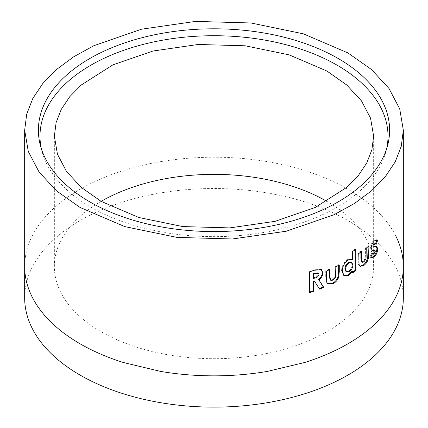 <?xml version="1.0" encoding="UTF-8"?>
<svg xmlns="http://www.w3.org/2000/svg" width="428" height="428" viewBox="0 0 428 428"><rect width="100%" height="100%" fill="white"/><g stroke="black" fill="none" stroke-linecap="round" stroke-linejoin="round"><path stroke-width="0.32" stroke-dasharray="2.14 1.6" d="M101.12 201.358A159.644 92.17 0 0 0 54.356 266.532A159.644 92.17 0 0 0 101.115 331.705A159.644 92.17 0 0 0 275.092 351.682A159.644 92.17 0 0 0 373.644 266.532A159.644 92.17 0 0 0 326.885 201.358M41.345 148.698A174.009 100.462 0 0 0 42.056 151.624A174.009 100.462 0 0 0 90.955 207.222A174.009 100.462 0 0 0 267.998 231.687A174.009 100.462 0 0 0 385.944 151.624A174.009 100.462 0 0 0 386.655 148.698M403.337 297.813A189.337 109.311 0 0 0 347.878 220.522A189.337 109.311 0 0 0 141.545 196.827A189.337 109.311 0 0 0 24.664 297.813M374.184 250.139L374.591 250.829L375.41 251.118M374.591 250.829L373.553 252.969L374.361 253.264M373.553 252.969L371.536 253.178L372.339 253.483M372.692 253.681L371.536 253.178L370.001 257.03L370.792 257.34M370.001 257.03L371.113 257.613M376.265 246.277L373.73 246.164L372.863 245.704M374.789 243.73L376.164 244.356M376.437 239.883L376.052 239.675L373.628 240.6L374.441 240.894M373.628 240.6C371.745 242.382 370.659 244.773 370.364 247.769L371.162 248.074M370.364 247.769L371.552 250.123L371.969 250.225M368.15 246.587L368.155 245.629L368.936 245.95M368.155 245.629L365.485 247.769L366.256 248.096M365.485 247.769L365.293 258.159L366.063 258.491M365.293 258.159L363.228 261.524L363.982 261.866M363.228 261.524L361.687 261.957M360.906 252.081L360.906 251.199L361.649 251.546M360.906 251.199L358.006 253.232L358.739 253.59M358.006 253.232L358.364 264.285L359.097 264.638M358.364 264.285L360.044 266.168M351.95 270.758L351.95 272.417L352.651 272.796M351.95 272.417L352.656 271.983M355.026 249.909L355.026 249.08L355.743 249.444M355.026 249.08L351.955 251.027L352.656 251.407M351.955 251.027L351.955 258.956L352.656 259.331M351.955 258.956L347.873 259.368L348.553 259.759M347.873 259.368C343.877 262.204 341.774 266.013 341.555 270.801L342.202 271.208M341.555 270.801L343.871 275.568M345.963 271.518L348.563 271.261C350.858 269.651 352.062 267.441 352.174 264.622L351.126 262.064M352.174 264.622L352.875 264.996M348.563 271.261L349.248 271.646M338.65 265.397L338.65 264.665L339.286 265.076M338.65 264.665L335.194 266.382L335.809 266.805M335.194 266.382L334.947 276.745L335.563 277.167M334.947 276.745L332.299 279.789L332.898 280.217M332.299 279.789L330.132 279.853M329.357 269.8L329.357 269.1L329.945 269.538M329.357 269.1L325.713 270.689L326.286 271.133M325.713 270.689L325.713 276.986L326.163 281.795L326.735 282.239M326.163 281.795L327.613 283.652M314.339 281.314L319.566 289.103M321.294 269.421L313.665 269.795L309.107 271.384L309.594 271.86M309.107 271.384L309.112 292.233L309.594 292.709M309.112 292.233L309.594 292.073M313.023 278.045L314.532 277.499C316.677 277.039 318.004 275.825 318.512 273.861L318.111 272.855M318.512 273.861L319.042 274.327M395.659 235.721C391.818 228.194 386.666 221.003 380.187 214.155A189.337 109.311 0 0 0 347.878 189.235A189.337 109.311 0 0 0 304.72 170.585C292.747 166.818 280.292 163.844 267.366 161.65A189.337 109.311 0 0 0 214 157.22A189.337 109.311 0 0 0 160.634 161.65C147.612 163.865 135.162 166.84 123.28 170.585A189.337 109.311 0 0 0 80.122 189.235A189.337 109.311 0 0 0 47.813 214.155C41.366 220.966 36.209 228.156 32.341 235.721A189.337 109.311 0 0 0 24.664 266.532M374.596 246.041L375.415 246.33M373.73 246.164L374.543 246.458M365.48 255.211L366.25 255.537M358.006 259.529L358.739 259.887M335.194 273.824L335.809 274.246M325.713 276.986L326.286 277.43M313.665 269.795L314.168 270.266M314.532 277.499L315.04 277.97M373.644 266.532L373.644 136.184M42.056 151.624L40.483 145.771M370.691 257.512L371.483 257.817M375.902 246.084L376.736 246.368M376.052 239.675L376.886 239.958M371.552 250.123L372.344 250.423M359.654 266.034L360.387 266.382M344.187 275.782L343.54 275.386M327.318 283.454L327.885 283.887M321.032 269.169L321.589 269.635M385.944 151.624L387.517 145.771M54.356 266.532L54.356 136.184"/><path stroke-width="0.64" d="M101.115 201.358L138.827 217.494L182.708 226.567L229.777 227.899L275.092 221.335L315.174 207.478L346.819 187.32L358.332 175.566L366.743 162.988L371.895 149.795L373.644 136.184L370.546 118.117L361.489 100.912L346.819 85.049L326.885 71.011L289.173 54.875L245.292 45.801L198.223 44.469L152.908 51.034L112.826 64.89L81.181 85.049L69.668 96.803L61.258 109.381L56.105 122.574L54.356 136.184L57.454 154.251L66.511 171.457L81.181 187.32L101.115 201.358A159.644 92.17 0 0 1 326.88 201.358M338.174 58.497A175.608 101.383 0 0 0 134.494 39.788A175.608 101.383 0 0 0 40.483 145.771A175.608 101.383 0 0 0 89.827 201.877A175.608 101.383 0 0 0 268.495 226.567A175.608 101.383 0 0 0 387.517 145.771A175.608 101.383 0 0 0 338.174 58.497M386.655 148.698A174.009 100.462 0 0 0 337.045 65.147A174.009 100.462 0 0 0 137.506 45.946A174.009 100.462 0 0 0 41.345 148.698M24.664 130.187L28.302 151.512L39.092 172.035L56.528 190.877L80.122 207.484L124.746 226.594L177.021 237.396L232.458 238.979L286.353 231.206L334.043 214.722L354.277 203.605L371.392 190.947L385.12 176.967L395.178 161.934L401.271 146.29L403.337 130.187L399.731 108.953L388.966 88.419L371.531 69.55L347.878 52.895L303.334 33.812L251.017 22.984L195.489 21.4L141.54 29.2L93.85 45.705L73.75 56.758L56.533 69.491L42.853 83.439L32.801 98.488L26.713 114.158L24.664 130.187L24.664 297.813A189.337 109.311 0 0 0 80.122 375.11A189.337 109.311 0 0 0 286.455 398.805A189.337 109.311 0 0 0 403.337 297.813L403.337 266.532A189.337 109.311 0 0 0 395.659 235.721M313.521 291.35L313.526 282.261L314.848 281.785L319.566 289.103L323.761 287.429L318.903 279.842C321.487 277.922 322.792 275.6 322.824 272.877L321.589 269.635L314.168 270.266L309.594 271.86L309.594 292.709L313.521 291.35L313.018 290.88L313.023 281.79L313.526 282.261M326.735 282.239L327.885 283.887L332.888 283.7C335.606 282.491 337.537 280.324 338.687 277.205L339.281 271.48L339.286 265.076L335.809 266.805L335.563 277.167L332.898 280.217L330.721 280.286L329.945 276.852L329.945 269.538L326.286 271.133L326.735 282.239M348.553 259.759C344.54 262.599 342.421 266.419 342.202 271.208L344.187 275.782L348.654 275.471L352.656 271.133L352.651 272.796L355.738 270.833L355.743 249.444L352.656 251.407L352.656 259.331L348.553 259.759M359.097 264.638L360.387 266.382L363.971 265.349C366.095 263.809 367.599 261.406 368.476 258.148L368.936 245.95L366.256 248.096L366.063 258.491L363.982 261.866L362.43 262.294L361.655 258.86L361.649 251.546L358.739 253.59L359.097 264.638M371.162 248.074L372.344 250.423L375.003 250.434L375.41 251.118L374.361 253.264L372.339 253.483L370.792 257.34L371.483 257.817L374.318 256.779C376.373 254.826 377.517 252.183 377.758 248.845L376.736 246.368L374.543 246.458L373.671 246.004L374.537 244.281L375.613 244.019L376.164 244.356L377.592 240.504L376.886 239.958L374.441 240.894C372.547 242.687 371.456 245.078 371.162 248.074M372.863 245.704L373.895 246.464L372.863 245.704L373.73 243.987L374.537 244.281M371.895 253.381L372.339 253.483M371.969 250.225L375.003 250.434M373.558 250.107L374.372 250.401M371.113 257.613L373.51 256.484L374.318 256.779M373.51 256.484C375.549 254.542 376.688 251.905 376.929 248.566L377.758 248.845M376.929 248.566L376.265 246.277M373.73 243.987L374.789 243.73L375.613 244.019M375.34 244.072L376.768 240.226L377.592 240.504M376.768 240.226L376.437 239.883M372.751 250.214L373.558 250.514M360.044 266.168L363.217 265.012C365.325 263.477 366.823 261.085 367.695 257.827L368.15 246.587M367.695 257.827L368.476 258.148M362.43 262.294L361.687 261.957L360.906 258.512L360.906 252.081M363.217 265.012L363.971 265.349M343.871 275.568L347.969 275.081L351.95 270.758L352.656 271.133M347.969 275.081L348.654 275.471M352.656 271.983L355.021 270.469L355.738 270.833M355.021 270.469L355.026 249.909M351.827 262.444L351.126 262.064L348.547 262.45C346.257 264.012 345.032 266.173 344.877 268.934L345.963 271.518L346.627 271.908L349.248 271.646C351.554 270.031 352.763 267.816 352.875 264.996L351.827 262.444L349.232 262.835C346.926 264.408 345.701 266.569 345.546 269.33L346.627 271.908M348.547 262.45L349.232 262.835M344.877 268.934L345.546 269.33M327.613 283.652L332.283 283.272C334.99 282.068 336.911 279.907 338.056 276.788L338.65 271.068L338.65 265.397M338.056 276.788L338.687 277.205M330.721 280.286L330.132 279.853L329.362 276.413L329.357 269.8M332.283 283.272L332.888 283.7M313.023 281.79L314.339 281.314L314.848 281.785M319.031 288.643L323.204 286.974L323.761 287.429M323.204 286.974L318.903 279.842M318.373 279.382C320.941 277.467 322.241 275.145 322.273 272.427L322.824 272.877M322.273 272.427L321.294 269.421M309.112 292.233L313.018 290.88M318.641 273.315L318.111 272.855L313.023 273.77L313.023 278.045L313.526 278.516L315.04 277.97C317.202 277.505 318.534 276.285 319.042 274.327L318.641 273.315L313.526 274.236L313.526 278.516M313.023 273.77L313.526 274.236M24.664 266.532A189.337 109.311 0 0 0 32.341 297.342C36.193 304.886 41.35 312.076 47.813 318.908A189.337 109.311 0 0 0 80.122 343.828A189.337 109.311 0 0 0 123.28 362.479L160.634 371.413A189.337 109.311 0 0 0 214 375.843A189.337 109.311 0 0 0 267.366 371.413L304.72 362.479A189.337 109.311 0 0 0 347.878 343.828A189.337 109.311 0 0 0 380.187 318.908C386.698 312.001 391.855 304.816 395.659 297.342A189.337 109.311 0 0 0 403.337 266.532L403.337 130.187M368.15 252.039L368.936 252.354M360.906 258.512L361.655 258.86M338.65 271.068L339.281 271.48M329.362 276.413L329.945 276.852M314.339 273.294L314.853 273.76"/></g></svg>
